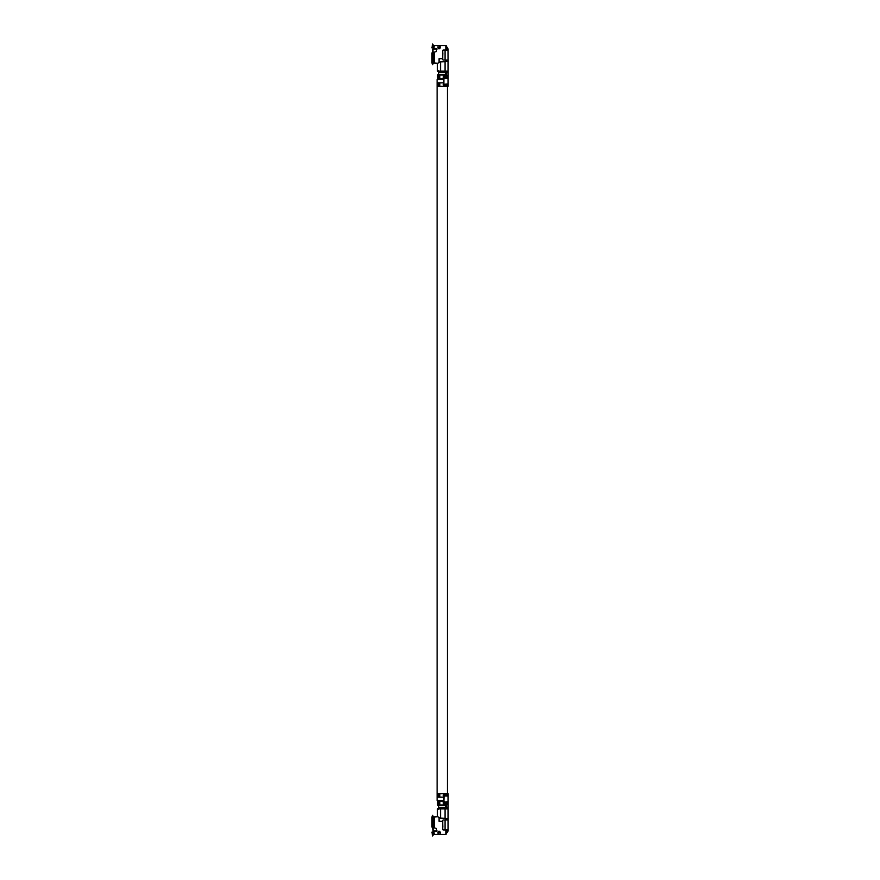 <?xml version="1.0" encoding="UTF-8"?>
<svg xmlns="http://www.w3.org/2000/svg" width="880" height="880" viewBox="0 0 880 880"><rect width="100%" height="100%" fill="white"/><g stroke="black" fill="none" stroke-linecap="round" stroke-linejoin="round"><path stroke-width="1.32" d="M439.538 808.852L439.538 807.389M439.538 72.611L439.538 71.148M443.839 800.448L437.151 800.448L437.151 79.552L443.839 79.552M438.691 74.943L438.691 72.611L445.786 72.611L445.786 74.943M445.786 805.057L445.786 807.389L438.691 807.389L438.691 805.057M438.691 801.196L438.691 800.448M438.691 79.552L438.691 78.804M432.861 828.036L433.015 830.83L433.015 827.838M436.92 830.698L431.904 832.161L432.674 836L432.674 832.986L431.904 832.491M433.378 832.095L433.785 834.284L433.378 832.095L432.674 832.986M433.785 831.996L434.214 834.493L445.973 834.493L445.973 829.983M439.571 831.435L437.921 832.007L438.229 832.953L439.835 832.953L439.461 831.281L439.802 832.788M436.931 830.885L436.403 831.468L436.403 828.487L434.214 827.794L434.214 816.992L437.481 816.761L433.378 817.069L432.674 815.353L431.904 816.937L431.904 827.002L432.674 828.278L431.904 827.002M436.92 830.797L434.214 831.985M439.032 817.63L439.032 821.315L442.695 821.315M445.973 819.962L445.973 818.411M434.214 827.794L434.214 816.992M433.378 817.234L432.674 815.518L432.674 828.278L433.378 827.387L433.785 817.223M432.674 815.518L431.904 817.124M438.262 832.788L439.032 831.413M439.835 832.953L437.921 833.294L437.921 832.007M439.461 831.413L438.262 831.754L439.461 831.413M442.849 827.057L442.695 823.933M442.695 826.705L442.508 823.933M446.171 806.597L446.105 808.852L446.556 807.631L448.096 807.631L447.194 808.852L437.437 808.852L438.207 809.633M437.481 801.79L437.481 805.057L446.556 805.057M437.866 804.089L437.679 803.506L438.515 803.319L438.515 804.474L438.955 803.638M437.866 802.56L437.679 801.977L438.515 801.79L438.515 802.945L438.955 802.109M437.866 795.586L437.349 793.661L437.349 797.126L439.824 797.126L439.824 793.661L448.096 793.661L448.096 795.971L448.096 794.816L447.909 795.773L447.909 795.014L443.938 795.212L444.664 795.773M437.481 794.816L437.481 795.971L437.679 795.003L438.515 794.816L438.515 795.971L438.955 795.135M437.657 804.232L437.657 803.561M437.481 802.945L438.515 802.945M437.558 801.196L443.102 801.196A0.77 0.748 -90 0 0 443.839 800.426L443.839 797.896A0.77 0.748 -90 0 0 443.102 797.126L439.824 797.126M444.609 803.319L443.894 804.276L444.664 804.276M444.609 801.79L443.894 802.747L444.664 802.747M444.609 794.816L443.839 795.971L448.096 795.971L448.096 801.823M448.096 802.912L443.938 802.175L447.711 802.549L448.096 801.79L448.096 805.057M447.711 804.078L448.096 803.319L443.938 803.704L447.909 804.276L447.909 803.517L444.268 803.517L447.711 804.078M448.096 805.068L448.096 818.411L440.528 818.125L440.528 808.852M445.016 829.983L445.016 819.962L443.476 819.962A0.77 0.77 0 0 0 442.695 820.732L442.695 829.213A0.77 0.77 0 0 0 443.476 829.983L448.096 829.983L448.096 819.962L448.096 830.016L446.556 830.016L446.556 831.138L448.074 831.061L446.556 831.061M448.096 804.441L444.213 804.463L444.213 805.057M445.016 819.962L448.096 819.962L448.096 818.411M446.556 805.068L446.556 807.631M446.556 818.411L446.556 819.962M448.074 831.061L448.096 830.016M447.326 795.014L443.938 795.212M444.213 793.661L444.268 795.014L447.909 795.014M444.268 795.773L448.096 795.971L444.312 795.575L443.839 801.79A0.572 0.55 -90 0 0 443.289 802.362A0.572 0.55 -90 0 0 443.839 802.934L448.096 802.934L447.909 801.988L444.268 801.988L448.096 801.79L444.268 801.988M437.437 816.618L437.437 808.852L437.437 816.618L440.528 818.125M437.558 793.661L439.824 793.661M437.558 797.126L438.647 795.003M437.481 803.319L438.647 801.977M437.558 805.057L438.647 803.506M447.942 831.347L446.017 833.866L448.096 830.929M446.556 830.951L446.017 833.866M432.861 51.964L432.861 49.324L432.861 51.964M436.92 49.302L431.904 47.839L432.674 44L432.674 47.014L431.904 47.509M433.378 47.905L433.785 45.716L433.378 47.905L432.674 47.014M433.785 48.004L434.214 45.507L445.973 45.507L445.973 50.017M440.154 47.993L439.461 48.719L440.154 46.706L439.802 48.246L438.262 48.246L439.032 48.587M439.571 48.565L437.921 47.993L438.229 47.047L439.835 47.047M436.931 49.115L436.403 48.532L436.403 51.513L434.214 52.206L434.214 63.008L437.481 63.239L433.378 62.931L432.674 64.647L431.904 63.063L431.904 52.998L432.674 51.722L431.904 52.998M439.032 62.37L439.032 58.685L442.695 58.685M436.92 49.203L434.214 48.015M445.973 60.038L445.973 61.589M434.214 52.206L434.214 63.008M433.378 62.766L432.674 64.482L432.674 51.722L433.378 52.613L433.785 62.777M432.674 64.482L431.904 62.876M438.229 47.047L440.154 46.706M439.802 48.246L438.262 48.246M442.849 52.943L442.695 56.067M442.695 53.295L442.508 56.067M446.171 71.236L446.171 73.403L446.105 71.148L446.556 72.369L448.096 72.369L447.194 71.148L437.437 71.148L437.437 63.382L440.528 61.875L440.528 71.148M437.481 78.21L437.481 74.943L446.556 74.943M437.866 75.911L437.679 76.494L438.515 76.681L438.515 75.526L438.779 76.296L437.481 75.526L437.657 76.439M437.866 77.44L438.515 78.21L438.515 77.055L438.647 78.023L438.647 77.253L438.647 78.023L438.647 77.253L438.647 78.023L438.647 77.253L437.481 77.055M437.866 84.414L437.349 86.339L437.349 82.874L439.824 82.874L439.824 86.339L448.096 86.339L448.096 75.537L447.909 76.483L447.711 75.922L443.938 76.296L444.664 75.724M437.481 85.184L438.515 85.184L438.515 84.029L438.779 84.799L437.481 84.029M437.558 78.804L443.102 78.804A0.77 0.748 90 0 1 443.839 79.574L443.839 82.104A0.77 0.748 90 0 1 443.102 82.874L439.824 82.874M443.938 76.296L443.839 76.681A0.572 0.55 90 0 1 443.289 76.109A0.572 0.55 90 0 1 443.839 75.537L447.909 75.724L444.268 76.483L443.938 75.922M444.213 86.339L443.839 85.184A0.572 0.55 90 0 1 443.289 84.601A0.572 0.55 90 0 1 443.839 84.029L443.894 77.253L444.664 77.253M447.326 84.986L444.213 85.184L443.894 84.227L444.664 84.227M443.938 84.425L447.711 84.788L447.909 84.227L447.909 84.986L443.938 84.788L443.839 84.029M447.909 84.227L444.268 84.227L444.268 84.986L447.909 84.986L448.096 86.339M443.839 75.537L448.096 75.537L448.096 74.943L447.909 75.724L446.556 75.724M445.016 60.038L443.476 60.038A0.77 0.77 0 0 1 442.695 59.268L442.695 50.787A0.77 0.77 0 0 1 443.476 50.017L445.016 50.017L445.016 60.038L448.096 60.038L448.096 72.369L448.096 61.589L440.528 61.875M446.171 73.403L446.556 74.393L446.171 73.403M445.016 50.017L448.096 50.017L446.556 49.984L446.556 48.862L448.052 48.862L446.556 48.939M448.096 60.038L448.074 48.939M446.556 74.932L446.556 72.369M448.096 74.932L448.096 72.369M446.556 61.589L446.556 60.038M448.096 75.537L448.096 85.184M446.556 78.012L443.938 77.825L444.268 77.253L447.909 77.253L447.909 78.012L444.268 78.012L447.711 77.451M443.938 77.451L444.268 76.483L447.909 76.483M438.207 70.367L437.437 71.148L437.437 63.382M437.558 86.339L439.824 86.339M446.556 49.049L446.017 45.507L448.096 49.071M446.017 46.134L447.942 48.653M438.614 831.281L439.461 831.281M440.154 832.007L440.154 833.294M438.515 804.474L437.481 804.474M438.779 804.089L437.943 804.089L438.779 803.704M437.866 803.704L438.515 803.319M438.779 802.56L437.943 802.56L438.779 802.175M437.866 802.175L438.515 801.79M438.515 795.971L437.481 795.971M438.779 795.586L437.943 795.586L438.779 795.201M437.866 795.201L438.515 794.816M443.938 803.704L443.839 803.319A0.572 0.55 -90 0 0 443.289 803.891A0.572 0.55 -90 0 0 443.839 804.463L443.938 804.078M443.839 794.816A0.572 0.55 -90 0 0 443.289 795.399A0.572 0.55 -90 0 0 443.839 795.971M439.824 805.057L439.824 801.196M444.268 802.747L443.839 803.319M448.096 803.319L444.268 803.517M443.938 795.575L444.268 795.014M445.016 818.411L445.016 808.852M446.358 806.597L446.358 808.412L446.556 806.597M433.015 52.162L432.861 49.324M438.614 48.719L439.461 48.719M437.921 46.706L437.921 47.993M437.558 74.943L438.515 75.526M438.779 75.911L437.943 75.911L438.779 76.296M437.866 76.296L437.558 77.055L438.515 77.055M437.481 76.681L438.515 76.681M438.779 77.44L437.943 77.44L438.779 77.825M437.866 77.825L438.515 78.21M437.558 82.874L437.558 84.029L438.515 84.029M438.779 84.414L437.943 84.414L438.779 84.799M437.866 84.799L438.515 85.184M443.938 77.825L443.839 78.21A0.572 0.55 90 0 1 443.289 77.638A0.572 0.55 90 0 1 443.839 77.066M439.824 74.943L439.824 78.804M448.096 78.21L443.839 78.21M448.096 76.681L443.839 76.681M444.213 74.943L444.268 75.724M444.268 77.253L448.096 77.066M444.268 84.227L448.096 84.029M445.016 61.589L445.016 71.148M446.556 73.403L446.358 71.588M444.939 808.852L444.939 807.389M444.939 72.611L444.939 71.148M447.326 793.661L447.326 86.339M436.348 830.83L433.015 830.83M433.378 834.284L432.674 836M436.348 49.17L433.015 49.17M433.378 45.716L432.674 44"/></g></svg>
